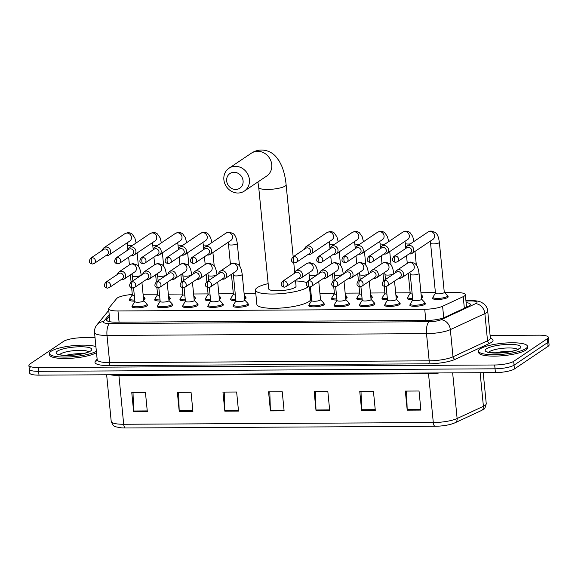 <?xml version="1.0" encoding="UTF-8"?>
<svg xmlns="http://www.w3.org/2000/svg" width="578" height="578" viewBox="0 0 578 578"><rect width="100%" height="100%" fill="white"/><g stroke="black" fill="none" stroke-linecap="round" stroke-linejoin="round"><path stroke-width="0.87" d="M399.658 303.212A7.861 1.756 174.4 0 1 400.207 303.768A7.861 1.756 174.4 0 1 399.68 304.498A7.861 1.756 174.4 0 1 391.024 306.398A7.861 1.756 174.4 0 1 384.558 305.3A7.861 1.756 174.4 0 1 384.991 304.649M374.4 303.349A7.861 1.756 174.4 0 1 374.949 303.905A7.861 1.756 174.4 0 1 374.421 304.635A7.861 1.756 174.4 0 1 365.766 306.535A7.861 1.756 174.4 0 1 359.299 305.444A7.861 1.756 174.4 0 1 359.726 304.787M349.141 303.486A7.861 1.756 174.4 0 1 349.69 304.05A7.861 1.756 174.4 0 1 349.155 304.772A7.861 1.756 174.4 0 1 340.507 306.68A7.861 1.756 174.4 0 1 334.041 305.581A7.861 1.756 174.4 0 1 334.467 304.924M323.882 303.631A7.861 1.756 174.4 0 1 324.431 304.187A7.861 1.756 174.4 0 1 323.897 304.917A7.861 1.756 174.4 0 1 315.241 306.817A7.861 1.756 174.4 0 1 308.775 305.719A7.861 1.756 174.4 0 1 309.208 305.068M248.099 304.042A7.861 1.756 174.4 0 1 248.648 304.606A7.861 1.756 174.4 0 1 248.114 305.336A7.861 1.756 174.4 0 1 239.465 307.236A7.861 1.756 174.4 0 1 232.999 306.138A7.861 1.756 174.4 0 1 233.425 305.487M222.841 304.187A7.861 1.756 174.4 0 1 223.383 304.743A7.861 1.756 174.4 0 1 222.855 305.473A7.861 1.756 174.4 0 1 214.2 307.373A7.861 1.756 174.4 0 1 207.733 306.282A7.861 1.756 174.4 0 1 208.167 305.625M197.575 304.324A7.861 1.756 174.4 0 1 198.124 304.888A7.861 1.756 174.4 0 1 197.597 305.61A7.861 1.756 174.4 0 1 188.941 307.518A7.861 1.756 174.4 0 1 182.475 306.419A7.861 1.756 174.4 0 1 182.901 305.762M172.316 304.462A7.861 1.756 174.4 0 1 172.865 305.025A7.861 1.756 174.4 0 1 172.338 305.755A7.861 1.756 174.4 0 1 163.682 307.655A7.861 1.756 174.4 0 1 157.216 306.557A7.861 1.756 174.4 0 1 157.642 305.906M147.058 304.606A7.861 1.756 174.4 0 1 147.607 305.162A7.861 1.756 174.4 0 1 147.072 305.892A7.861 1.756 174.4 0 1 138.417 307.792A7.861 1.756 174.4 0 1 131.95 306.701A7.861 1.756 174.4 0 1 132.384 306.044M424.924 303.067A7.861 1.756 174.4 0 1 425.473 303.631A7.861 1.756 174.4 0 1 424.938 304.353A7.861 1.756 174.4 0 1 416.283 306.261A7.861 1.756 174.4 0 1 409.816 305.162A7.861 1.756 174.4 0 1 410.25 304.505M144.493 297.901A7.861 1.756 174.4 0 1 145.042 298.465A7.861 1.756 174.4 0 1 144.514 299.187A7.861 1.756 174.4 0 1 143.604 299.65M134.862 301.131A7.861 1.756 174.4 0 1 129.393 299.996A7.861 1.756 174.4 0 1 129.819 299.339M169.759 297.764A7.861 1.756 174.4 0 1 170.308 298.32A7.861 1.756 174.4 0 1 169.773 299.05A7.861 1.756 174.4 0 1 168.87 299.512M160.128 300.994A7.861 1.756 174.4 0 1 154.651 299.859A7.861 1.756 174.4 0 1 155.085 299.202M195.017 297.619A7.861 1.756 174.4 0 1 195.566 298.183A7.861 1.756 174.4 0 1 195.032 298.913A7.861 1.756 174.4 0 1 194.129 299.375M185.386 300.849A7.861 1.756 174.4 0 1 179.917 299.715A7.861 1.756 174.4 0 1 180.343 299.064M220.276 297.482A7.861 1.756 174.4 0 1 220.825 298.046A7.861 1.756 174.4 0 1 220.297 298.768A7.861 1.756 174.4 0 1 219.387 299.231M210.645 300.712A7.861 1.756 174.4 0 1 205.176 299.577A7.861 1.756 174.4 0 1 205.602 298.92M245.534 297.345A7.861 1.756 174.4 0 1 246.084 297.901A7.861 1.756 174.4 0 1 245.556 298.631A7.861 1.756 174.4 0 1 244.653 299.093M235.903 300.574A7.861 1.756 174.4 0 1 230.434 299.44A7.861 1.756 174.4 0 1 230.868 298.783M397.1 296.507A7.861 1.756 174.4 0 1 397.65 297.063A7.861 1.756 174.4 0 1 397.122 297.793A7.861 1.756 174.4 0 1 396.212 298.255M387.47 299.736A7.861 1.756 174.4 0 1 382 298.602A7.861 1.756 174.4 0 1 382.426 297.945M422.359 296.37A7.861 1.756 174.4 0 1 422.908 296.926A7.861 1.756 174.4 0 1 422.381 297.656A7.861 1.756 174.4 0 1 421.47 298.118M412.728 299.592A7.861 1.756 174.4 0 1 407.259 298.458A7.861 1.756 174.4 0 1 407.685 297.807M371.842 296.644A7.861 1.756 174.4 0 1 372.391 297.208A7.861 1.756 174.4 0 1 371.856 297.93A7.861 1.756 174.4 0 1 370.953 298.4M362.211 299.874A7.861 1.756 174.4 0 1 356.734 298.739A7.861 1.756 174.4 0 1 357.168 298.082M346.576 296.781A7.861 1.756 174.4 0 1 347.125 297.345A7.861 1.756 174.4 0 1 346.598 298.075A7.861 1.756 174.4 0 1 345.695 298.537M336.945 300.011A7.861 1.756 174.4 0 1 331.476 298.877A7.861 1.756 174.4 0 1 331.909 298.226M447.625 296.225A7.861 1.756 174.4 0 1 448.174 296.789A7.861 1.756 174.4 0 1 447.639 297.511A7.861 1.756 174.4 0 1 438.984 299.418A7.861 1.756 174.4 0 1 432.517 298.32A7.861 1.756 174.4 0 1 432.951 297.663M132.304 294.469A14.746 3.295 -5.6 0 0 116.655 298.573L108.902 308.081A14.746 3.295 -5.6 0 0 108.621 308.818A14.746 3.295 -5.6 0 0 117.977 310.957L424.729 309.266A14.746 3.295 -5.6 0 0 442.596 306.232L463.209 296.659A14.746 3.295 -5.6 0 0 464.344 296.037A14.746 3.295 -5.6 0 0 465.341 294.672A14.746 3.295 -5.6 0 0 455.984 292.533L444.583 292.598M435.422 292.649L420.943 292.728M410.156 292.786L395.684 292.873M384.897 292.93L370.426 293.01M359.639 293.068L345.167 293.147M334.38 293.205L319.901 293.292M311.022 293.335L310.097 293.342M255.808 293.646L244.118 293.711M233.339 293.769L218.86 293.848M208.073 293.906L193.601 293.985M182.814 294.043L168.343 294.123M157.556 294.188L143.077 294.267M109.35 316.238L106.865 319.294A14.746 3.295 -5.6 0 0 106.583 320.039A14.746 3.295 -5.6 0 0 115.94 322.177L426.701 320.458A14.746 3.295 -5.6 0 0 444.569 317.43L468.274 306.419A14.746 3.295 -5.6 0 0 469.408 305.791A14.746 3.295 -5.6 0 0 470.398 304.433A14.746 3.295 -5.6 0 0 466.114 302.569M466.482 306.383A14.746 3.295 174.4 0 1 467.855 306.607M490.108 335.45L538.999 335.182A14.746 3.295 174.4 0 1 548.349 337.321A14.746 3.295 174.4 0 1 547.359 338.686L513.676 361.337A14.746 3.295 174.4 0 1 494.674 364.993L38.256 367.514A14.746 3.295 174.4 0 1 28.9 365.375A14.746 3.295 174.4 0 1 29.897 364.01L63.58 341.36A14.746 3.295 174.4 0 1 82.575 337.704L95.023 337.639M548.349 337.321L548.724 341.136A14.746 3.295 174.4 0 1 547.734 342.501L514.052 365.151A14.746 3.295 174.4 0 1 495.05 368.807L38.632 371.329A14.746 3.295 174.4 0 1 29.276 369.19A14.746 3.295 174.4 0 1 30.266 367.825M108.592 321.447L109.726 320.053M29.276 369.19L29.651 373.005A14.746 3.295 174.4 0 0 39.001 375.144L495.425 372.622A14.746 3.295 174.4 0 0 514.42 368.966L548.103 346.309A14.746 3.295 174.4 0 0 549.1 344.95L548.724 341.136A14.746 3.295 174.4 0 1 547.734 342.501L514.052 365.151A14.746 3.295 174.4 0 1 495.05 368.807L38.632 371.329A14.746 3.295 174.4 0 1 29.276 369.19L28.9 365.375M435.032 426.275L125.412 427.987A16.119 3.598 174.4 0 1 121.568 427.865C113.252 426.362 113.714 427.026 111.214 421.42A19.659 4.386 -5.6 0 0 123.685 424.266L433.305 422.561A4.913 1.835 89.7 0 0 435.032 426.275A16.119 3.598 174.4 0 0 451.05 424.201L455.009 422.793A4.913 4.039 65.1 0 0 457.126 418.515L483.41 406.312A19.659 4.386 -5.6 0 0 484.913 405.481A19.659 4.386 -5.6 0 0 486.243 403.661L483.208 372.687M454.561 422.966A16.119 3.598 174.4 0 1 451.05 424.201M179.231 411.413L177.367 392.346L191.043 392.274L192.915 411.341L179.231 411.413A3.93 1.467 89.7 0 1 179.187 410.741L192.85 410.662M133.634 411.666L131.77 392.599L145.446 392.52L147.318 411.594L133.634 411.666A3.93 1.467 89.7 0 1 133.59 410.994L147.253 410.915M316.022 410.662L314.15 391.588L327.834 391.516L329.706 410.582L316.022 410.662A3.93 1.467 89.7 0 1 315.978 409.983L329.633 409.91M361.618 410.409L359.747 391.335L373.431 391.263L375.303 410.329L361.618 410.409A3.93 1.467 89.7 0 1 361.575 409.73L375.23 409.658M407.215 410.156L405.344 391.089L419.028 391.01L420.892 410.084L407.215 410.156A3.93 1.467 89.7 0 1 407.172 409.477L420.827 409.405M224.828 411.168L222.964 392.094L236.64 392.021L238.512 411.088L224.828 411.168A3.93 1.467 89.7 0 1 224.784 410.488L238.439 410.409M270.425 410.915L268.56 391.841L282.237 391.768L284.109 410.835L270.425 410.915A3.93 1.467 89.7 0 1 270.381 410.236L284.036 410.163M269.81 391.833L270.381 410.236M224.213 392.086L224.784 410.488M406.601 391.082L407.172 409.477M361.004 391.335L361.575 409.73M315.407 391.581L315.978 409.983M133.019 392.592L133.59 410.994M178.616 392.339L179.187 410.741M480.217 348.859A24.572 5.484 174.4 0 1 507.267 342.913A24.572 5.484 174.4 0 1 527.476 346.338A24.572 5.484 174.4 0 1 525.814 348.606A24.572 5.484 174.4 0 1 498.771 354.552A24.572 5.484 174.4 0 1 478.562 351.128A24.572 5.484 174.4 0 1 480.217 348.859M527.476 346.338L527.613 347.768A24.572 5.484 174.4 0 1 525.958 350.037A24.572 5.484 174.4 0 1 498.915 355.983A24.572 5.484 174.4 0 1 478.707 352.558L478.562 351.128M234.032 172.287A8.843 7.969 -123.9 0 0 226.663 180.914A8.843 7.969 -123.9 0 0 235.716 189.454A8.843 7.969 -123.9 0 0 243.078 180.82A8.843 7.969 -123.9 0 0 234.032 172.287M237.955 193.023A13.764 12.391 56.1 0 1 224.69 183.298A13.764 12.391 56.1 0 1 228.967 168.256A13.764 12.391 56.1 0 1 235.333 166.327A13.764 12.391 56.1 0 1 248.605 176.052A13.764 12.391 56.1 0 1 244.328 191.094A13.764 12.391 56.1 0 1 237.955 193.023M293.183 256.776L286.117 184.765A13.764 3.071 -5.6 0 1 285.192 186.037A13.764 3.071 -5.6 0 1 267.462 189.447A13.764 3.071 -5.6 0 1 258.727 187.445L268.669 288.805A13.764 3.071 -5.6 0 0 279.983 290.727A13.764 3.071 -5.6 0 0 295.127 287.389A13.764 3.071 -5.6 0 0 296.059 286.117L295.488 280.316M308.211 286.739A27.029 6.033 174.4 0 1 307.438 287.324A27.029 6.033 174.4 0 1 277.693 293.87A27.029 6.033 174.4 0 1 255.462 290.098A27.029 6.033 174.4 0 1 257.282 287.598A27.029 6.033 174.4 0 1 268.163 283.639M295.553 280.951A27.029 6.033 174.4 0 1 306.636 282.584M309.483 287.035L310.668 299.129A27.029 6.033 174.4 0 1 308.84 301.629A27.029 6.033 174.4 0 1 279.095 308.168A27.029 6.033 174.4 0 1 256.863 304.404L255.462 290.098M96.36 351.229A24.572 5.484 174.4 0 1 69.201 356.951A24.572 5.484 174.4 0 1 49.498 353.505A24.572 5.484 174.4 0 1 51.153 351.229A24.572 5.484 174.4 0 1 72.9 345.695A24.572 5.484 174.4 0 1 95.905 346.627M96.497 352.659A24.572 5.484 174.4 0 1 69.338 358.382A24.572 5.484 174.4 0 1 49.636 354.935L49.498 353.505M439.381 242.392L444.28 292.352A4.422 0.99 174.4 0 1 443.983 292.764A4.422 0.99 174.4 0 1 439.114 293.834A4.422 0.99 174.4 0 1 435.472 293.219L430.574 243.251A4.422 0.99 174.4 0 0 433.645 243.894A4.422 0.99 174.4 0 0 439.085 242.796A4.422 0.99 174.4 0 0 439.381 242.392C438.16 234.408 436.722 233.967 435.22 232.356L430.964 230.969L428.031 232.002L407.215 245.997A4.422 3.981 -123.9 0 0 405.619 248.554M444.272 292.273L447.451 295.611A7.369 1.647 174.4 0 1 447.589 295.878A7.369 1.647 174.4 0 1 447.09 296.565A7.369 1.647 174.4 0 1 438.977 298.349A7.369 1.647 174.4 0 1 432.915 297.316A7.369 1.647 174.4 0 1 432.994 297.027L435.465 293.133M409.181 253.858A4.422 3.981 -123.9 0 0 410.105 253.959A4.422 3.981 -123.9 0 0 412.15 253.337A4.422 3.981 -123.9 0 0 413.79 249.645A4.422 3.981 -123.9 0 0 409.267 245.375A4.422 3.981 -123.9 0 0 407.215 245.997M395.309 256.04A3.193 2.876 -123.9 0 1 397.389 261.791L410.402 253.034A3.193 2.876 -123.9 0 0 408.321 247.283A3.193 2.876 -123.9 0 0 406.84 247.731L393.828 256.488C391.588 259.732 392.187 261.682 395.627 262.333A3.193 1.192 89.7 0 1 394.456 259.912A3.193 1.192 -90.3 0 1 395.309 256.04A3.193 2.876 -123.9 0 0 393.828 256.488M421.131 294.636L422.193 295.748A7.369 1.647 174.4 0 1 422.33 296.023A7.369 1.647 174.4 0 1 421.832 296.702A7.369 1.647 174.4 0 1 421.362 296.969M383.922 253.995A4.422 3.981 -123.9 0 0 384.847 254.103A4.422 3.981 -123.9 0 0 386.892 253.482A4.422 3.981 -123.9 0 0 388.532 249.79A4.422 3.981 -123.9 0 0 384.002 245.52A4.422 3.981 -123.9 0 0 381.957 246.141A4.422 3.981 -123.9 0 0 380.353 248.699M370.043 256.177A3.193 2.876 -123.9 0 1 372.131 261.928L385.143 253.178A3.193 2.876 -123.9 0 0 383.055 247.427A3.193 2.876 -123.9 0 0 381.581 247.875L368.569 256.625C366.329 259.876 366.929 261.82 370.368 262.47A3.193 1.192 89.7 0 1 369.197 260.049A3.193 1.192 -90.3 0 1 370.043 256.177A3.193 2.876 -123.9 0 0 368.569 256.625M412.179 293.978A4.422 0.99 174.4 0 1 410.214 293.357L408.256 273.351M412.627 298.523A7.369 1.647 174.4 0 1 407.656 297.46A7.369 1.647 174.4 0 1 407.736 297.164L410.207 293.27M395.872 294.78L396.927 295.893A7.369 1.647 174.4 0 1 397.064 296.16A7.369 1.647 174.4 0 1 396.573 296.839A7.369 1.647 174.4 0 1 396.103 297.106M358.663 254.139A4.422 3.981 -123.9 0 0 359.588 254.241A4.422 3.981 -123.9 0 0 361.633 253.619A4.422 3.981 -123.9 0 0 363.266 249.927A4.422 3.981 -123.9 0 0 358.743 245.657A4.422 3.981 -123.9 0 0 356.698 246.279A4.422 3.981 -123.9 0 0 355.094 248.836M344.784 256.314A3.193 2.876 -123.9 0 1 346.872 262.065L359.884 253.316A3.193 2.876 -123.9 0 0 357.796 247.565A3.193 2.876 -123.9 0 0 356.315 248.013L343.303 256.762C341.063 260.013 341.663 261.964 345.109 262.607A3.193 1.192 89.7 0 1 343.939 260.194A3.193 1.192 -90.3 0 1 344.784 256.314A3.193 2.876 -123.9 0 0 343.303 256.762M386.92 294.115A4.422 0.99 174.4 0 1 384.955 293.494L384.262 286.428M387.361 298.667A7.369 1.647 174.4 0 1 382.39 297.598A7.369 1.647 174.4 0 1 382.477 297.309L384.948 293.414M370.614 294.917L371.668 296.03A7.369 1.647 174.4 0 1 371.806 296.297A7.369 1.647 174.4 0 1 371.307 296.984A7.369 1.647 174.4 0 1 370.838 297.244M333.398 254.277A4.422 3.981 -123.9 0 0 334.322 254.378A4.422 3.981 -123.9 0 0 336.374 253.756A4.422 3.981 -123.9 0 0 338.007 250.064A4.422 3.981 -123.9 0 0 333.484 245.794A4.422 3.981 -123.9 0 0 331.432 246.416A4.422 3.981 -123.9 0 0 329.836 248.974M319.526 256.459A3.193 2.876 -123.9 0 1 321.614 262.202L334.626 253.453A3.193 2.876 -123.9 0 0 332.538 247.702A3.193 2.876 -123.9 0 0 331.057 248.15L318.045 256.907C315.805 260.151 316.404 262.101 319.844 262.752A3.193 1.192 89.7 0 1 318.673 260.331A3.193 1.192 -90.3 0 1 319.526 256.459A3.193 2.876 -123.9 0 0 318.045 256.907M361.662 294.26A4.422 0.99 174.4 0 1 359.697 293.638L359.003 286.565M362.103 298.804A7.369 1.647 174.4 0 1 357.132 297.735A7.369 1.647 174.4 0 1 357.211 297.446L359.682 293.552M345.348 295.055L346.41 296.167A7.369 1.647 174.4 0 1 346.547 296.442A7.369 1.647 174.4 0 1 346.049 297.121A7.369 1.647 174.4 0 1 345.579 297.388M308.139 254.414A4.422 3.981 -123.9 0 0 309.064 254.522A4.422 3.981 -123.9 0 0 311.109 253.901A4.422 3.981 -123.9 0 0 312.749 250.202A4.422 3.981 -123.9 0 0 308.226 245.939A4.422 3.981 -123.9 0 0 306.174 246.56A4.422 3.981 -123.9 0 0 304.577 249.118M294.26 256.596A3.193 2.876 -123.9 0 1 296.348 262.347L309.36 253.598A3.193 2.876 -123.9 0 0 307.272 247.846A3.193 2.876 -123.9 0 0 305.798 248.294L292.786 257.044C290.546 260.295 291.146 262.239 294.585 262.889A3.193 1.192 89.7 0 1 293.414 260.468A3.193 1.192 -90.3 0 1 294.26 256.596A3.193 2.876 -123.9 0 0 292.786 257.044M336.396 294.397A4.422 0.99 174.4 0 1 334.431 293.776L333.737 286.71M336.844 298.942A7.369 1.647 174.4 0 1 331.873 297.88A7.369 1.647 174.4 0 1 331.953 297.583L334.424 293.689M244.306 295.618L245.368 296.731A7.369 1.647 174.4 0 1 245.506 296.998A7.369 1.647 174.4 0 1 245.007 297.677A7.369 1.647 174.4 0 1 244.537 297.945M207.097 254.977A4.422 3.981 -123.9 0 0 208.022 255.079A4.422 3.981 -123.9 0 0 210.067 254.457A4.422 3.981 -123.9 0 0 211.707 250.765A4.422 3.981 -123.9 0 0 207.177 246.495A4.422 3.981 -123.9 0 0 205.132 247.117A4.422 3.981 -123.9 0 0 203.535 249.674M193.218 257.152A3.193 2.876 -123.9 0 1 195.306 262.903L208.318 254.154A3.193 2.876 -123.9 0 0 206.23 248.403A3.193 2.876 -123.9 0 0 204.756 248.851L191.744 257.6C189.505 260.851 190.104 262.802 193.543 263.445A3.193 1.192 89.7 0 1 192.373 261.032A3.193 1.192 -90.3 0 1 193.218 257.152A3.193 2.876 -123.9 0 0 191.744 257.6M235.354 294.953A4.422 0.99 174.4 0 1 233.389 294.332L231.431 274.333M235.802 299.505A7.369 1.647 174.4 0 1 230.832 298.436A7.369 1.647 174.4 0 1 230.911 298.147L233.382 294.253M219.048 295.755L220.11 296.868A7.369 1.647 174.4 0 1 220.24 297.135A7.369 1.647 174.4 0 1 219.748 297.822A7.369 1.647 174.4 0 1 219.279 298.082M181.839 255.115A4.422 3.981 -123.9 0 0 182.764 255.216A4.422 3.981 -123.9 0 0 184.808 254.595A4.422 3.981 -123.9 0 0 186.441 250.903A4.422 3.981 -123.9 0 0 181.918 246.633A4.422 3.981 -123.9 0 0 179.874 247.254A4.422 3.981 -123.9 0 0 178.27 249.812M167.96 257.297A3.193 2.876 -123.9 0 1 170.048 263.041L183.06 254.291A3.193 2.876 -123.9 0 0 180.972 248.54A3.193 2.876 -123.9 0 0 179.491 248.988L166.478 257.745C164.239 260.989 164.838 262.939 168.285 263.59A3.193 1.192 89.7 0 1 167.114 261.169A3.193 1.192 -90.3 0 1 167.96 257.297A3.193 2.876 -123.9 0 0 166.478 257.745M210.096 295.098A4.422 0.99 174.4 0 1 208.131 294.477L207.437 287.403M210.544 299.642A7.369 1.647 174.4 0 1 205.573 298.573A7.369 1.647 174.4 0 1 205.652 298.284L208.123 294.39M193.789 295.893L194.844 297.005A7.369 1.647 174.4 0 1 194.981 297.28A7.369 1.647 174.4 0 1 194.483 297.959A7.369 1.647 174.4 0 1 194.013 298.226M156.573 255.252A4.422 3.981 -123.9 0 0 157.498 255.353A4.422 3.981 -123.9 0 0 159.55 254.739A4.422 3.981 -123.9 0 0 161.183 251.04A4.422 3.981 -123.9 0 0 156.66 246.777A4.422 3.981 -123.9 0 0 154.608 247.398A4.422 3.981 -123.9 0 0 153.011 249.956M142.701 257.434A3.193 2.876 -123.9 0 1 144.789 263.185L157.801 254.428A3.193 2.876 -123.9 0 0 155.713 248.685A3.193 2.876 -123.9 0 0 154.232 249.132L141.22 257.882C138.98 261.133 139.58 263.077 143.019 263.727A3.193 1.192 89.7 0 1 141.848 261.307A3.193 1.192 -90.3 0 1 142.701 257.434A3.193 2.876 -123.9 0 0 141.22 257.882M184.837 295.235A4.422 0.99 174.4 0 1 182.872 294.614L182.178 287.548M185.278 299.78A7.369 1.647 174.4 0 1 180.307 298.718A7.369 1.647 174.4 0 1 180.394 298.421L182.865 294.527M168.53 296.037L169.585 297.143A7.369 1.647 174.4 0 1 169.722 297.417A7.369 1.647 174.4 0 1 169.224 298.096A7.369 1.647 174.4 0 1 168.754 298.364M131.314 255.397A4.422 3.981 -123.9 0 0 132.239 255.498A4.422 3.981 -123.9 0 0 134.284 254.876A4.422 3.981 -123.9 0 0 135.924 251.184A4.422 3.981 -123.9 0 0 131.401 246.914A4.422 3.981 -123.9 0 0 129.349 247.536A4.422 3.981 -123.9 0 0 127.752 250.093M117.442 257.571A3.193 2.876 -123.9 0 1 119.523 263.322L132.535 254.573A3.193 2.876 -123.9 0 0 130.455 248.822A3.193 2.876 -123.9 0 0 128.973 249.27L115.961 258.019C113.722 261.27 114.321 263.221 117.76 263.864A3.193 1.192 89.7 0 1 116.59 261.444A3.193 1.192 -90.3 0 1 117.442 257.571A3.193 2.876 -123.9 0 0 115.961 258.019M159.571 295.372A4.422 0.99 174.4 0 1 157.606 294.751L156.913 287.685M160.019 299.924A7.369 1.647 174.4 0 1 155.048 298.855A7.369 1.647 174.4 0 1 155.128 298.566L157.599 294.672M143.265 296.174L144.327 297.287A7.369 1.647 174.4 0 1 144.464 297.554A7.369 1.647 174.4 0 1 143.965 298.241A7.369 1.647 174.4 0 1 143.496 298.501M106.056 255.534A4.422 3.981 -123.9 0 0 106.981 255.635A4.422 3.981 -123.9 0 0 109.025 255.014A4.422 3.981 -123.9 0 0 110.665 251.322A4.422 3.981 -123.9 0 0 106.135 247.052A4.422 3.981 -123.9 0 0 104.091 247.673A4.422 3.981 -123.9 0 0 102.487 250.231M92.177 257.716A3.193 2.876 -123.9 0 1 94.265 263.46L107.277 254.71A3.193 2.876 -123.9 0 0 105.189 248.959A3.193 2.876 -123.9 0 0 103.715 249.407L90.703 258.164C88.463 261.408 89.063 263.358 92.502 264.009A3.193 1.192 89.7 0 1 91.331 261.588A3.193 1.192 -90.3 0 1 92.177 257.716A3.193 2.876 -123.9 0 0 90.703 258.164M134.313 295.517A4.422 0.99 174.4 0 1 132.348 294.896L131.654 287.822M134.761 300.061A7.369 1.647 174.4 0 1 129.79 298.992A7.369 1.647 174.4 0 1 129.869 298.703L132.34 294.809M419.057 273.452L421.579 299.194A4.422 0.99 174.4 0 1 421.283 299.606A4.422 0.99 174.4 0 1 416.413 300.676A4.422 0.99 174.4 0 1 412.779 300.061L410.25 274.312A4.422 0.99 174.4 0 0 413.321 274.955A4.422 0.99 174.4 0 0 418.754 273.864A4.422 0.99 174.4 0 0 419.057 273.452C417.829 265.468 416.398 265.027 414.896 263.416L410.64 262.029L407.707 263.062L396.963 270.287A4.422 3.981 -123.9 0 0 395.359 272.845M398.928 278.148A4.422 3.981 -123.9 0 0 401.898 277.628A4.422 3.981 -123.9 0 0 403.531 273.936A4.422 3.981 -123.9 0 0 401.089 270.215A4.422 3.981 -123.9 0 0 396.963 270.287M421.572 299.115L424.751 302.453A7.369 1.647 174.4 0 1 424.888 302.72A7.369 1.647 174.4 0 1 424.389 303.407A7.369 1.647 174.4 0 1 416.276 305.191A7.369 1.647 174.4 0 1 410.214 304.165A7.369 1.647 174.4 0 1 410.293 303.869L412.764 299.975M385.049 280.33A3.193 2.876 -123.9 0 1 387.137 286.074L400.149 277.324A3.193 2.876 -123.9 0 0 398.061 271.573A3.193 2.876 -123.9 0 0 396.58 272.021L383.568 280.778C381.328 284.022 381.928 285.973 385.374 286.623A3.193 1.192 89.7 0 1 384.204 284.203A3.193 1.192 -90.3 0 1 385.049 280.33A3.193 2.876 -123.9 0 0 383.568 280.778M394.528 281.103L396.32 299.339A4.422 0.99 174.4 0 1 396.024 299.744A4.422 0.99 174.4 0 1 391.154 300.813A4.422 0.99 174.4 0 1 387.513 300.199L386.176 286.515M373.663 278.285A4.422 3.981 -123.9 0 0 376.639 277.765A4.422 3.981 -123.9 0 0 378.272 274.073A4.422 3.981 -123.9 0 0 375.83 270.352A4.422 3.981 -123.9 0 0 371.697 270.425A4.422 3.981 -123.9 0 0 370.101 272.982M396.313 299.252L399.492 302.59A7.369 1.647 174.4 0 1 399.629 302.865A7.369 1.647 174.4 0 1 399.131 303.544A7.369 1.647 174.4 0 1 391.017 305.329A7.369 1.647 174.4 0 1 384.955 304.303A7.369 1.647 174.4 0 1 385.035 304.006L387.506 300.112M359.791 280.467A3.193 2.876 -123.9 0 1 361.879 286.218L374.891 277.462A3.193 2.876 -123.9 0 0 372.803 271.718A3.193 2.876 -123.9 0 0 371.322 272.166L358.309 280.915C356.07 284.159 356.669 286.11 360.108 286.76A3.193 1.192 89.7 0 1 358.938 284.34A3.193 1.192 -90.3 0 1 359.791 280.467A3.193 2.876 -123.9 0 0 358.309 280.915M369.27 281.24L371.062 299.476A4.422 0.99 174.4 0 1 370.758 299.888A4.422 0.99 174.4 0 1 365.896 300.957A4.422 0.99 174.4 0 1 362.254 300.336L360.91 286.652M348.404 278.423A4.422 3.981 -123.9 0 0 351.373 277.91A4.422 3.981 -123.9 0 0 353.014 274.218A4.422 3.981 -123.9 0 0 350.564 270.497A4.422 3.981 -123.9 0 0 346.439 270.569A4.422 3.981 -123.9 0 0 344.842 273.127M371.047 299.39L374.233 302.735A7.369 1.647 174.4 0 1 374.363 303.002A7.369 1.647 174.4 0 1 373.872 303.681A7.369 1.647 174.4 0 1 365.758 305.466A7.369 1.647 174.4 0 1 359.697 304.44A7.369 1.647 174.4 0 1 359.776 304.151L362.247 300.257M334.532 280.605A3.193 2.876 -123.9 0 1 336.613 286.356L349.625 277.606A3.193 2.876 -123.9 0 0 347.544 271.855A3.193 2.876 -123.9 0 0 346.063 272.303L333.051 281.053C330.811 284.304 331.411 286.247 334.85 286.898A3.193 1.192 89.7 0 1 333.679 284.477A3.193 1.192 -90.3 0 1 334.532 280.605A3.193 2.876 -123.9 0 0 333.051 281.053M344.011 281.385L345.796 299.614A4.422 0.99 174.4 0 1 345.5 300.025A4.422 0.99 174.4 0 1 340.63 301.095A4.422 0.99 174.4 0 1 336.996 300.481L335.652 286.789M323.145 278.567A4.422 3.981 -123.9 0 0 326.115 278.047A4.422 3.981 -123.9 0 0 327.755 274.355A4.422 3.981 -123.9 0 0 325.306 270.634A4.422 3.981 -123.9 0 0 321.18 270.706A4.422 3.981 -123.9 0 0 319.576 273.264M345.789 299.534L348.968 302.872A7.369 1.647 174.4 0 1 349.105 303.139A7.369 1.647 174.4 0 1 348.606 303.826A7.369 1.647 174.4 0 1 340.493 305.61A7.369 1.647 174.4 0 1 334.431 304.577A7.369 1.647 174.4 0 1 334.518 304.288L336.988 300.394M309.266 280.749A3.193 2.876 -123.9 0 1 311.354 286.493L324.366 277.743A3.193 2.876 -123.9 0 0 322.278 271.992A3.193 2.876 -123.9 0 0 320.804 272.44L307.792 281.197C305.552 284.441 306.152 286.392 309.591 287.042A3.193 1.192 89.7 0 1 308.421 284.622A3.193 1.192 -90.3 0 1 309.266 280.749A3.193 2.876 -123.9 0 0 307.792 281.197M318.753 281.522L320.537 299.758A4.422 0.99 174.4 0 1 320.241 300.163A4.422 0.99 174.4 0 1 315.371 301.232A4.422 0.99 174.4 0 1 311.73 300.618L310.393 286.934M297.887 278.704A4.422 3.981 -123.9 0 0 300.856 278.184A4.422 3.981 -123.9 0 0 302.489 274.492A4.422 3.981 -123.9 0 0 300.047 270.771A4.422 3.981 -123.9 0 0 295.922 270.844A4.422 3.981 -123.9 0 0 294.318 273.401M320.53 299.671L323.709 303.009A7.369 1.647 174.4 0 1 323.846 303.284A7.369 1.647 174.4 0 1 323.348 303.963A7.369 1.647 174.4 0 1 315.234 305.748A7.369 1.647 174.4 0 1 309.172 304.722A7.369 1.647 174.4 0 1 309.252 304.425L311.723 300.531M284.008 280.886A3.193 2.876 -123.9 0 1 286.096 286.637L299.108 277.881A3.193 2.876 -123.9 0 0 297.02 272.137A3.193 2.876 -123.9 0 0 295.539 272.585L282.526 281.334C280.287 284.578 280.886 286.529 284.333 287.179A3.193 1.192 89.7 0 1 283.162 284.759A3.193 1.192 -90.3 0 1 284.008 280.886A3.193 2.876 -123.9 0 0 282.526 281.334M242.233 274.427L244.754 300.177A4.422 0.99 174.4 0 1 244.458 300.582A4.422 0.99 174.4 0 1 239.588 301.651A4.422 0.99 174.4 0 1 235.954 301.037L233.425 275.294A4.422 0.99 174.4 0 0 236.496 275.93A4.422 0.99 174.4 0 0 241.936 274.839A4.422 0.99 174.4 0 0 242.233 274.427C241.012 266.451 239.574 266.003 238.071 264.392L233.815 263.012L230.882 264.038L220.139 271.263A4.422 3.981 -123.9 0 0 218.535 273.82M222.104 279.123A4.422 3.981 -123.9 0 0 225.073 278.603A4.422 3.981 -123.9 0 0 226.706 274.911A4.422 3.981 -123.9 0 0 224.264 271.19A4.422 3.981 -123.9 0 0 220.139 271.263M244.747 300.09L247.926 303.428A7.369 1.647 174.4 0 1 248.063 303.703A7.369 1.647 174.4 0 1 247.565 304.382A7.369 1.647 174.4 0 1 239.451 306.167A7.369 1.647 174.4 0 1 233.389 305.141A7.369 1.647 174.4 0 1 233.476 304.844L235.947 300.95M208.225 281.305A3.193 2.876 -123.9 0 1 210.313 287.056L223.325 278.3A3.193 2.876 -123.9 0 0 221.237 272.556A3.193 2.876 -123.9 0 0 219.763 273.004L206.743 281.753C204.504 284.997 205.111 286.948 208.55 287.598A3.193 1.192 89.7 0 1 207.379 285.178A3.193 1.192 -90.3 0 1 208.225 281.305A3.193 2.876 -123.9 0 0 206.743 281.753M217.704 282.078L219.496 300.314A4.422 0.99 174.4 0 1 219.199 300.726A4.422 0.99 174.4 0 1 214.33 301.795A4.422 0.99 174.4 0 1 210.688 301.174L209.352 287.49M196.845 279.261A4.422 3.981 -123.9 0 0 199.815 278.748A4.422 3.981 -123.9 0 0 201.447 275.056A4.422 3.981 -123.9 0 0 199.005 271.335A4.422 3.981 -123.9 0 0 194.88 271.407A4.422 3.981 -123.9 0 0 193.276 273.965M219.488 300.228L222.667 303.573A7.369 1.647 174.4 0 1 222.805 303.84A7.369 1.647 174.4 0 1 222.306 304.519A7.369 1.647 174.4 0 1 214.192 306.304A7.369 1.647 174.4 0 1 208.131 305.278A7.369 1.647 174.4 0 1 208.21 304.989L210.681 301.095M182.966 281.443A3.193 2.876 -123.9 0 1 185.054 287.194L198.066 278.444A3.193 2.876 -123.9 0 0 195.978 272.693A3.193 2.876 -123.9 0 0 194.497 273.141L181.485 281.891C179.245 285.142 179.845 287.085 183.284 287.736A3.193 1.192 89.7 0 1 182.113 285.315A3.193 1.192 -90.3 0 1 182.966 281.443A3.193 2.876 -123.9 0 0 181.485 281.891M192.445 282.223L194.237 300.452A4.422 0.99 174.4 0 1 193.933 300.863A4.422 0.99 174.4 0 1 189.071 301.933A4.422 0.99 174.4 0 1 185.43 301.319L184.086 287.627M171.579 279.405A4.422 3.981 -123.9 0 0 174.556 278.885A4.422 3.981 -123.9 0 0 176.189 275.193A4.422 3.981 -123.9 0 0 173.74 271.472A4.422 3.981 -123.9 0 0 169.614 271.544A4.422 3.981 -123.9 0 0 168.017 274.102M194.222 300.365L197.409 303.71A7.369 1.647 174.4 0 1 197.546 303.977A7.369 1.647 174.4 0 1 197.047 304.664A7.369 1.647 174.4 0 1 188.934 306.448A7.369 1.647 174.4 0 1 182.872 305.415A7.369 1.647 174.4 0 1 182.951 305.126L185.422 301.232M157.707 281.58A3.193 2.876 -123.9 0 1 159.788 287.331L172.8 278.582A3.193 2.876 -123.9 0 0 170.72 272.83A3.193 2.876 -123.9 0 0 169.238 273.278L156.226 282.028C153.986 285.279 154.586 287.23 158.025 287.873A3.193 1.192 89.7 0 1 156.855 285.46A3.193 1.192 -90.3 0 1 157.707 281.58A3.193 2.876 -123.9 0 0 156.226 282.028M167.187 282.36L168.971 300.596A4.422 0.99 174.4 0 1 168.675 301.001A4.422 0.99 174.4 0 1 163.805 302.07A4.422 0.99 174.4 0 1 160.171 301.456L158.827 287.772M146.321 279.542A4.422 3.981 -123.9 0 0 149.29 279.022A4.422 3.981 -123.9 0 0 150.93 275.33A4.422 3.981 -123.9 0 0 148.481 271.609A4.422 3.981 -123.9 0 0 144.356 271.682A4.422 3.981 -123.9 0 0 142.752 274.239M168.964 300.509L172.143 303.847A7.369 1.647 174.4 0 1 172.28 304.122A7.369 1.647 174.4 0 1 171.789 304.801A7.369 1.647 174.4 0 1 163.675 306.586A7.369 1.647 174.4 0 1 157.606 305.56A7.369 1.647 174.4 0 1 157.693 305.263L160.164 301.369M132.441 281.724A3.193 2.876 -123.9 0 1 134.529 287.476L147.542 278.719A3.193 2.876 -123.9 0 0 145.454 272.968A3.193 2.876 -123.9 0 0 143.98 273.423L130.968 282.172C128.728 285.416 129.328 287.367 132.767 288.017A3.193 1.192 89.7 0 1 131.596 285.597A3.193 1.192 -90.3 0 1 132.441 281.724A3.193 2.876 -123.9 0 0 130.968 282.172M141.928 282.498L143.712 300.733A4.422 0.99 174.4 0 1 143.416 301.138A4.422 0.99 174.4 0 1 138.547 302.215A4.422 0.99 174.4 0 1 134.912 301.593L133.569 287.909M121.062 279.68A4.422 3.981 -123.9 0 0 124.032 279.167A4.422 3.981 -123.9 0 0 125.664 275.475A4.422 3.981 -123.9 0 0 123.222 271.754A4.422 3.981 -123.9 0 0 119.097 271.826A4.422 3.981 -123.9 0 0 117.493 274.384M143.705 300.647L146.884 303.985A7.369 1.647 174.4 0 1 147.022 304.259A7.369 1.647 174.4 0 1 146.523 304.938A7.369 1.647 174.4 0 1 138.409 306.723A7.369 1.647 174.4 0 1 132.348 305.697A7.369 1.647 174.4 0 1 132.427 305.408L134.898 301.514M107.183 281.862A3.193 2.876 -123.9 0 1 109.271 287.613L122.283 278.863A3.193 2.876 -123.9 0 0 120.195 273.112A3.193 2.876 -123.9 0 0 118.714 273.56L105.702 282.31C103.462 285.561 104.062 287.504 107.508 288.155A3.193 1.192 89.7 0 1 106.338 285.734A3.193 1.192 -90.3 0 1 107.183 281.862A3.193 2.876 -123.9 0 0 105.702 282.31M464.351 308.24L463.209 296.659M443.731 317.784L442.596 306.232M425.827 320.465L424.729 309.266M119.075 322.156L117.977 310.957M109.199 314.678L103.563 321.592A9.826 2.196 -5.6 0 0 109.61 323.514L429.129 321.744A9.826 2.196 -5.6 0 0 441.036 319.721L475.564 303.688A9.826 2.196 -5.6 0 0 476.323 303.269A9.826 2.196 -5.6 0 0 470.745 300.936L465.955 300.965M470.745 300.936A9.826 3.663 89.7 0 1 471.626 300.647C475.68 300.611 478.924 301.152 481.351 302.272L483.793 303.782C486.055 305.639 487.355 308.023 487.702 310.942A19.659 4.386 174.4 0 1 486.373 312.756A19.659 4.386 174.4 0 1 484.87 313.587L487.529 340.76A19.659 4.386 -5.6 0 0 489.039 339.929A19.659 4.386 -5.6 0 0 490.368 338.116L490.31 338.564M490.382 338.253A22.116 4.935 174.4 0 1 491.553 342.306A22.116 4.935 174.4 0 1 489.855 343.238L455.327 359.27A22.116 4.935 174.4 0 1 428.529 363.822L109.011 365.585A22.116 4.935 174.4 0 1 95.399 361.264L97.133 359.14M513.676 361.337L514.42 368.966M494.674 364.993L495.425 372.622M547.359 338.686L548.103 346.309M38.256 367.514L39.001 375.144M475.564 303.688A9.826 8.078 65.1 0 1 484.87 313.587L450.341 329.626L453 356.799L487.529 340.76A2.457 2.023 -114.9 0 0 489.855 343.238M441.036 319.721A9.826 8.078 65.1 0 1 450.341 329.626A19.659 4.386 174.4 0 1 426.513 333.665L429.179 360.838A19.659 4.386 -5.6 0 0 453 356.799A2.457 2.023 -114.9 0 0 455.327 359.27M429.129 321.744A9.826 3.663 89.7 0 0 426.513 333.665L107.002 335.428L109.668 362.608L429.179 360.838A2.457 0.918 -90.3 0 1 428.529 363.822M109.61 323.514A9.826 3.663 89.7 0 0 107.002 335.428A19.659 4.386 174.4 0 1 94.525 332.581L97.191 359.754A19.659 4.386 -5.6 0 0 109.668 362.608A2.457 0.918 -90.3 0 1 109.011 365.585M95.399 361.264A2.457 2.341 -140.8 0 0 97.061 360.441L97.068 360.434M108.772 310.328L96.88 324.915A9.826 9.356 39.2 0 1 103.563 321.592M107.002 320.711L106.865 319.294M486.243 403.661C485.39 407.62 484.342 409.6 483.1 409.585L481.293 410.582A4.913 4.039 65.1 0 0 483.41 406.312L480.116 372.702M125.412 427.987A4.913 1.835 -90.3 0 1 123.685 424.266L118.902 375.447A19.659 4.386 174.4 0 1 110.174 374.746M439.49 372.926A19.659 4.386 174.4 0 1 428.515 373.735L433.305 422.561A19.659 4.386 -5.6 0 0 457.126 418.515L452.646 372.853M428.421 372.991A4.913 1.835 89.7 0 1 428.515 373.735L118.902 375.447A4.913 1.835 89.7 0 0 118.801 374.703M488.735 352.233A14.977 3.345 174.4 0 1 489.4 351.67A14.977 3.345 174.4 0 1 504.132 348.158A14.977 3.345 174.4 0 1 517.715 349.387M486.387 348.823A17.925 4.003 174.4 0 1 509.485 344.38A17.925 4.003 174.4 0 1 519.651 348.642A17.925 4.003 174.4 0 1 496.553 353.079A17.925 4.003 174.4 0 1 486.387 348.823M495.064 352.977A14.977 3.345 174.4 0 1 511.646 351.352M244.328 191.094L266.66 176.073A13.764 12.391 -123.9 0 0 270.938 161.031A13.764 12.391 -123.9 0 0 257.672 151.306A13.764 12.391 -123.9 0 0 251.3 153.235L228.967 168.256M59.664 354.603A14.977 3.345 174.4 0 1 60.336 354.039A14.977 3.345 174.4 0 1 75.061 350.535A14.977 3.345 174.4 0 1 88.644 351.764M57.323 351.193A17.925 4.003 174.4 0 1 80.421 346.757A17.925 4.003 174.4 0 1 90.587 351.012A17.925 4.003 174.4 0 1 67.489 355.456A17.925 4.003 174.4 0 1 57.323 351.193M66 355.347A14.977 3.345 174.4 0 1 82.582 353.722M412.15 253.337L432.965 239.343A4.422 3.981 -123.9 0 0 434.338 234.509A4.422 3.981 -123.9 0 0 430.075 231.381A4.422 3.981 -123.9 0 0 429.822 231.388A4.422 3.981 -123.9 0 0 428.031 232.002M410.366 243.88A4.422 0.99 174.4 0 1 408.386 244.032A4.422 0.99 174.4 0 1 405.315 243.396L404.99 241.308M386.892 253.482L407.707 239.48A4.422 3.981 -123.9 0 0 409.08 234.646A4.422 3.981 -123.9 0 0 404.817 231.518A4.422 3.981 -123.9 0 0 404.557 231.532A4.422 3.981 -123.9 0 0 402.772 232.139L381.957 246.141M385.1 244.024A4.422 0.99 174.4 0 1 383.12 244.169A4.422 0.99 174.4 0 1 380.057 243.533L379.724 241.452M361.633 253.619L382.448 239.624A4.422 3.981 -123.9 0 0 383.821 234.784A4.422 3.981 -123.9 0 0 379.558 231.662A4.422 3.981 -123.9 0 0 379.298 231.67A4.422 3.981 -123.9 0 0 377.506 232.284L356.698 246.279M359.841 244.162A4.422 0.99 174.4 0 1 357.861 244.313A4.422 0.99 174.4 0 1 354.798 243.67L354.466 241.59M336.374 253.756L357.182 239.762A4.422 3.981 -123.9 0 0 358.562 234.928A4.422 3.981 -123.9 0 0 354.292 231.8A4.422 3.981 -123.9 0 0 354.039 231.807A4.422 3.981 -123.9 0 0 352.248 232.421L331.432 246.416M334.583 244.299A4.422 0.99 174.4 0 1 332.603 244.451A4.422 0.99 174.4 0 1 329.532 243.815L329.207 241.727M311.109 253.901L331.924 239.899A4.422 3.981 -123.9 0 0 333.296 235.065A4.422 3.981 -123.9 0 0 329.034 231.937A4.422 3.981 -123.9 0 0 328.781 231.951A4.422 3.981 -123.9 0 0 326.989 232.558L306.174 246.56M210.067 254.457L230.882 240.455A4.422 3.981 -123.9 0 0 232.255 235.622A4.422 3.981 -123.9 0 0 227.992 232.501A4.422 3.981 -123.9 0 0 227.739 232.508A4.422 3.981 -123.9 0 0 225.947 233.122L228.881 232.089L233.136 233.469C234.639 235.087 236.07 235.528 237.298 243.504A4.422 0.99 174.4 0 1 236.994 243.916A4.422 0.99 174.4 0 1 231.561 245.007A4.422 0.99 174.4 0 1 228.491 244.371L228.166 242.283M208.282 245A4.422 0.99 174.4 0 1 206.295 245.151A4.422 0.99 174.4 0 1 203.232 244.508L202.907 242.428M184.808 254.595L205.624 240.6A4.422 3.981 -123.9 0 0 206.996 235.766A4.422 3.981 -123.9 0 0 202.734 232.638A4.422 3.981 -123.9 0 0 202.473 232.645A4.422 3.981 -123.9 0 0 200.682 233.259L179.874 247.254M183.016 245.137A4.422 0.99 174.4 0 1 181.037 245.289A4.422 0.99 174.4 0 1 177.973 244.653L177.641 242.565M159.55 254.739L180.358 240.737A4.422 3.981 -123.9 0 0 181.738 235.903A4.422 3.981 -123.9 0 0 177.475 232.775A4.422 3.981 -123.9 0 0 177.215 232.79A4.422 3.981 -123.9 0 0 175.423 233.396L154.608 247.398M157.758 245.282A4.422 0.99 174.4 0 1 155.778 245.426A4.422 0.99 174.4 0 1 152.708 244.79L152.382 242.702M134.284 254.876L155.099 240.874A4.422 3.981 -123.9 0 0 156.472 236.041A4.422 3.981 -123.9 0 0 152.209 232.92A4.422 3.981 -123.9 0 0 151.956 232.927A4.422 3.981 -123.9 0 0 150.164 233.541L129.349 247.536M132.499 245.419A4.422 0.99 174.4 0 1 130.52 245.571A4.422 0.99 174.4 0 1 127.449 244.928L127.124 242.847M109.025 255.014L129.84 241.019A4.422 3.981 -123.9 0 0 131.213 236.185A4.422 3.981 -123.9 0 0 126.95 233.057A4.422 3.981 -123.9 0 0 126.69 233.064A4.422 3.981 -123.9 0 0 124.906 233.678L104.091 247.673M401.898 277.628L412.641 270.403A4.422 3.981 -123.9 0 0 414.274 266.711A4.422 3.981 -123.9 0 0 409.499 262.455A4.422 3.981 -123.9 0 0 407.707 263.062M376.639 277.765L387.383 270.54A4.422 3.981 -123.9 0 0 389.016 266.848A4.422 3.981 -123.9 0 0 384.233 262.593A4.422 3.981 -123.9 0 0 382.441 263.2L385.374 262.174L389.637 263.554C391.133 265.165 392.57 265.613 393.791 273.589A4.422 0.99 174.4 0 1 393.495 274.001A4.422 0.99 174.4 0 1 388.055 275.092A4.422 0.99 174.4 0 1 384.991 274.456L384.666 272.368M351.373 277.91L362.117 270.685A4.422 3.981 -123.9 0 0 363.757 266.993A4.422 3.981 -123.9 0 0 358.974 262.73A4.422 3.981 -123.9 0 0 357.182 263.344L360.116 262.311L364.378 263.691C365.874 265.309 367.312 265.75 368.533 273.734A4.422 0.99 174.4 0 1 368.237 274.138A4.422 0.99 174.4 0 1 362.796 275.229A4.422 0.99 174.4 0 1 359.733 274.593L359.4 272.513M326.115 278.047L336.858 270.822A4.422 3.981 -123.9 0 0 338.491 267.13A4.422 3.981 -123.9 0 0 333.716 262.874A4.422 3.981 -123.9 0 0 331.924 263.481L334.857 262.448L339.113 263.835C340.615 265.447 342.053 265.887 343.274 273.871A4.422 0.99 174.4 0 1 342.978 274.283A4.422 0.99 174.4 0 1 337.538 275.374A4.422 0.99 174.4 0 1 334.467 274.731L334.142 272.65M300.856 278.184L311.6 270.959A4.422 3.981 -123.9 0 0 313.233 267.267A4.422 3.981 -123.9 0 0 308.45 263.012A4.422 3.981 -123.9 0 0 306.665 263.619L309.591 262.593L313.854 263.973C315.357 265.584 316.787 266.032 318.016 274.008A4.422 0.99 174.4 0 1 317.712 274.42A4.422 0.99 174.4 0 1 312.279 275.511A4.422 0.99 174.4 0 1 309.208 274.875L308.883 272.787M225.073 278.603L235.817 271.378A4.422 3.981 -123.9 0 0 237.45 267.686A4.422 3.981 -123.9 0 0 232.674 263.431A4.422 3.981 -123.9 0 0 230.882 264.038M199.815 278.748L210.558 271.523A4.422 3.981 -123.9 0 0 212.191 267.831A4.422 3.981 -123.9 0 0 207.408 263.568A4.422 3.981 -123.9 0 0 205.616 264.182L208.55 263.149L212.812 264.529C214.315 266.147 215.746 266.588 216.974 274.572A4.422 0.99 174.4 0 1 216.671 274.976A4.422 0.99 174.4 0 1 211.237 276.067A4.422 0.99 174.4 0 1 208.167 275.431L207.842 273.351M174.556 278.885L185.3 271.66A4.422 3.981 -123.9 0 0 186.932 267.968A4.422 3.981 -123.9 0 0 182.149 263.705A4.422 3.981 -123.9 0 0 180.358 264.319L183.291 263.286L187.554 264.673C189.049 266.285 190.487 266.725 191.708 274.709A4.422 0.99 174.4 0 1 191.412 275.121A4.422 0.99 174.4 0 1 185.971 276.212A4.422 0.99 174.4 0 1 182.908 275.569L182.576 273.488M149.29 279.022L160.034 271.797A4.422 3.981 -123.9 0 0 161.674 268.105A4.422 3.981 -123.9 0 0 156.891 263.85A4.422 3.981 -123.9 0 0 155.099 264.457L158.032 263.431L162.295 264.811C163.791 266.422 165.229 266.87 166.45 274.846A4.422 0.99 174.4 0 1 166.153 275.258A4.422 0.99 174.4 0 1 160.713 276.349A4.422 0.99 174.4 0 1 157.642 275.713L157.317 273.625M124.032 279.167L134.775 271.942A4.422 3.981 -123.9 0 0 136.408 268.25A4.422 3.981 -123.9 0 0 131.632 263.987A4.422 3.981 -123.9 0 0 129.84 264.601L132.774 263.568L137.029 264.948C138.532 266.566 139.963 267.007 141.191 274.991A4.422 0.99 174.4 0 1 140.888 275.395A4.422 0.99 174.4 0 1 135.454 276.486A4.422 0.99 174.4 0 1 132.384 275.851L132.059 273.77M467.349 306.846L466.518 306.745M466.569 307.207L465.341 294.672M109.892 321.751L108.621 308.818M487.702 310.942L490.368 338.116M97.191 359.754L97.061 360.441M96.88 324.915C95.081 327.155 94.301 329.706 94.525 332.581M471.626 300.647L465.926 300.676M481.293 410.582L455.009 422.793M111.214 421.42L106.641 374.768M518.473 348.939L518.285 349.054C516.84 350.29 511.841 351.489 503.294 352.652C492.933 353.028 487.774 352.768 487.825 351.872L488.186 352.349M286.117 184.765C285.438 177.627 283.928 171.269 281.594 165.691L279.131 160.901L275.706 156.385C271.949 152.317 267.231 150.193 261.545 150.013C257.781 150.085 254.371 151.161 251.3 153.235M294.693 272.238L293.769 262.788M258.727 187.445L257.911 181.962M89.409 351.308L89.222 351.424C87.777 352.667 82.777 353.866 74.23 355.022C63.869 355.398 58.71 355.138 58.754 354.249L59.122 354.719M397.389 261.791L395.627 262.333M447.589 295.878L447.74 297.439M430.249 241.171L430.574 243.251M432.915 297.316L433.067 298.884M372.131 261.928L370.368 262.47M402.772 232.139L405.698 231.113L407.873 231.366L409.961 232.493L412.692 236.395L413.993 241.445M416.312 264.919L414.99 251.43M422.33 296.023L422.482 297.583M407.273 263.351L406.515 255.649M405.763 247.955L405.315 243.396M407.656 297.46L407.808 299.021M346.872 262.065L345.109 262.607M377.506 232.284L380.44 231.251L382.614 231.503L384.702 232.631L387.433 236.532L388.734 241.582M391.053 265.056L389.731 251.567M397.064 296.16L397.223 297.721M383.698 280.691L382.99 273.495M382.015 263.496L381.256 255.787M380.505 248.092L380.057 243.533M382.39 297.598L382.549 299.158M321.614 262.202L319.844 262.752M352.248 232.421L355.181 231.388L357.349 231.641L359.444 232.775L362.175 236.669L363.468 241.72M365.795 265.201L364.472 251.712M371.806 296.297L371.957 297.858M358.439 280.829L357.731 273.632M356.749 263.633L355.997 255.931M355.239 248.229L354.798 243.67M357.132 297.735L357.283 299.303M296.348 262.347L294.585 262.889M326.989 232.558L329.922 231.532L332.09 231.785L334.178 232.912L336.916 236.814L338.209 241.864M340.536 265.338L339.214 251.849M346.547 296.442L346.699 298.002M333.181 280.966L332.473 273.77M331.49 263.77L330.739 256.068M329.98 248.374L329.532 243.815M331.873 297.88L332.025 299.44M195.306 262.903L193.543 263.445M239.494 265.894L237.298 243.504M245.506 296.998L245.657 298.559M225.947 233.122L205.132 247.117M230.449 264.334L228.491 244.371M230.832 298.436L230.983 299.996M170.048 263.041L168.285 263.59M200.682 233.259L203.615 232.226L205.79 232.479L207.878 233.613L210.609 237.507L211.909 242.558M214.228 266.039L212.906 252.55M220.24 297.135L220.399 298.696M206.873 281.667L206.173 274.471M205.19 264.471L204.431 256.769M203.68 249.067L203.232 244.508M205.573 298.573L205.725 300.141M144.789 263.185L143.019 263.727M175.423 233.396L178.356 232.363L180.524 232.616L182.619 233.75L185.35 237.652L186.643 242.702M188.97 266.176L187.648 252.687M194.981 297.28L195.133 298.84M181.615 281.804L180.907 274.608M179.931 264.608L179.173 256.907M178.414 249.212L177.973 244.653M180.307 298.718L180.459 300.278M119.523 263.322L117.76 263.864M150.164 233.541L153.098 232.508L155.265 232.761L157.353 233.888L160.092 237.789L161.385 242.839M163.711 266.314L162.389 252.824M169.722 297.417L169.874 298.978M156.356 281.948L155.648 274.752M154.666 264.746L153.914 257.044M153.156 249.349L152.708 244.79M155.048 298.855L155.2 300.416M94.265 263.46L92.502 264.009M124.906 233.678L127.832 232.645L130.007 232.898L132.095 234.032L134.826 237.926L136.126 242.977M138.445 266.458L137.123 252.969M144.464 297.554L144.616 299.115M131.09 282.086L130.39 274.89M129.407 264.89L128.648 257.188M127.897 249.486L127.449 244.928M129.79 298.992L129.942 300.56M387.137 286.074L385.374 286.623M424.888 302.72L425.04 304.281M409.925 272.231L410.25 274.312M410.214 304.165L410.366 305.726M361.879 286.218L360.108 286.76M399.629 302.865L399.781 304.425M385.483 279.485L384.991 274.456M382.441 263.2L371.697 270.425M384.955 304.303L385.107 305.863M336.613 286.356L334.85 286.898M374.363 303.002L374.522 304.563M360.224 279.629L359.733 274.593M357.182 263.344L346.439 270.569M359.697 304.44L359.848 306M311.354 286.493L309.591 287.042M349.105 303.139L349.257 304.7M334.965 279.766L334.467 274.731M331.924 263.481L321.18 270.706M334.431 304.577L334.59 306.145M286.096 286.637L284.333 287.179M323.846 303.284L323.998 304.844M309.7 279.904L309.208 274.875M306.665 263.619L295.922 270.844M309.172 304.722L309.324 306.282M210.313 287.056L208.55 287.598M248.063 303.703L248.215 305.263M233.1 273.206L233.425 275.294M233.389 305.141L233.541 306.701M185.054 287.194L183.284 287.736M222.805 303.84L222.956 305.401M208.658 280.467L208.167 275.431M205.616 264.182L194.88 271.407M208.131 305.278L208.282 306.839M159.788 287.331L158.025 287.873M197.546 303.977L197.698 305.538M183.399 280.605L182.908 275.569M180.358 264.319L169.614 271.544M182.872 305.415L183.024 306.983M134.529 287.476L132.767 288.017M172.28 304.122L172.439 305.683M158.141 280.742L157.642 275.713M155.099 264.457L144.356 271.682M157.606 305.56L157.765 307.12M109.271 287.613L107.508 288.155M147.022 304.259L147.173 305.82M132.882 280.886L132.384 275.851M129.84 264.601L119.097 271.826M132.348 305.697L132.499 307.258"/></g></svg>

